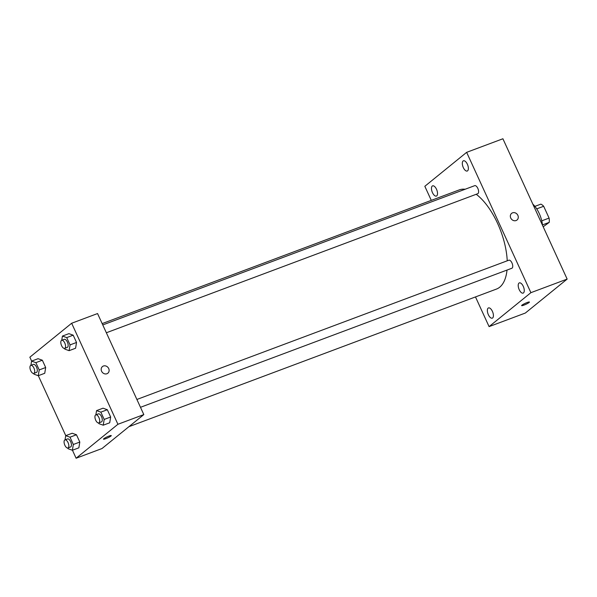 <?xml version="1.0" encoding="UTF-8"?>
<svg xmlns="http://www.w3.org/2000/svg" width="597" height="597" viewBox="0 0 597 597"><rect width="100%" height="100%" fill="white"/><g stroke="black" fill="none" stroke-linecap="round" stroke-linejoin="round"><path stroke-width="0.9" d="M536.718 208.875L543.673 206.271A12.059 5.56 -110.5 0 0 540.875 204.137L534.905 206.368M543.673 206.271L549.083 218.084A12.059 5.56 -110.5 0 1 549.225 222.375L543.195 226.778M541.755 220.83L549.083 218.084M542.472 224.905L549.225 222.375M532.837 204.152A18.694 8.612 69.5 0 1 539.218 213.465A18.694 8.612 69.5 0 1 542.509 225.278M431.28 200.368L424.833 186.294L466.645 152.339L502.905 138.765L567.15 279.097L525.338 313.044L489.085 326.619L475.488 296.925M432.459 192.615A5.455 2.515 -110.5 0 0 436.407 196.077A5.455 2.515 -110.5 0 0 436.847 190.085A5.455 2.515 -110.5 0 0 432.579 185.854A5.455 2.515 -110.5 0 0 432.459 192.615M488.353 314.701A5.455 2.515 -110.5 0 0 492.301 318.156A5.455 2.515 -110.5 0 0 492.741 312.164A5.455 2.515 -110.5 0 0 488.473 307.933A5.455 2.515 -110.5 0 0 488.353 314.701M519.203 289.649A5.455 2.515 -110.5 0 0 523.151 293.112A5.455 2.515 -110.5 0 0 523.591 287.12A5.455 2.515 -110.5 0 0 519.323 282.888A5.455 2.515 -110.5 0 0 519.203 289.649M463.309 167.57A5.455 2.515 -110.5 0 0 467.257 171.026A5.455 2.515 -110.5 0 0 467.697 165.033A5.455 2.515 -110.5 0 0 463.429 160.802A5.455 2.515 -110.5 0 0 463.309 167.57M466.645 152.339L530.897 292.672L567.15 279.097M517.009 220.017A4.283 3.761 50.9 0 0 517.584 214.823A4.283 3.761 50.9 0 0 512.539 212.83A4.283 3.761 50.9 0 0 511.607 213.36A4.283 3.761 50.9 0 0 511.39 219.054A4.283 3.761 50.9 0 0 517.009 220.017A4.283 3.761 50.9 0 0 517.584 214.816A4.283 3.761 50.9 0 0 512.539 212.83A4.283 3.761 50.9 0 0 511.607 213.36M530.897 292.672L489.085 326.619M521.965 305.164A4.283 0.582 -24.6 0 1 526.226 302.888A4.283 0.582 -24.6 0 1 529.42 302.045A4.283 0.582 -24.6 0 1 525.77 304.358A4.283 0.582 -24.6 0 1 521.629 305.612A4.283 0.582 -24.6 0 1 521.965 305.164M529.42 302.045A4.283 0.582 -24.6 0 1 525.77 304.351A4.283 0.582 -24.6 0 1 521.629 305.612M140.482 407.303L511.86 268.254A4.298 1.978 -110.5 0 0 512.129 268.098A4.298 1.978 -110.5 0 0 512.084 263.225A4.298 1.978 -110.5 0 0 508.845 260.202L136.892 399.468M106.356 332.76L477.734 193.712A4.298 1.978 -110.5 0 0 477.996 193.562A4.298 1.978 -110.5 0 0 477.958 188.689A4.298 1.978 -110.5 0 0 474.719 185.66L102.766 324.925M128.907 426.691L496.435 289.082A52.961 24.402 -110.5 0 0 499.711 287.194A52.961 24.402 -110.5 0 0 507.017 270.068M507.234 260.807A52.961 24.402 -110.5 0 0 476.212 194.279M465.123 189.249A52.961 24.402 -110.5 0 0 459.294 189.883L102.162 323.596M31.641 361.103L29.85 357.193L71.662 323.246L97.557 313.552L143.817 414.587L102.005 448.534L76.11 458.235L72.446 450.228M71.662 323.246L117.922 424.28L143.817 414.587M106.915 373.744A4.283 3.761 -129.1 0 1 101.878 371.752A4.283 3.761 -129.1 0 1 102.453 366.558A4.283 3.761 -129.1 0 1 108.064 367.513A4.283 3.761 -129.1 0 1 107.848 373.207A4.283 3.761 -129.1 0 1 106.915 373.744M38.059 358.7L42.342 360.222L45.678 367.513L44.738 373.282L45.678 367.513L42.342 360.222L38.059 358.7L31.581 361.125L35.865 362.648L39.208 369.939L38.26 375.707L33.977 374.185L33.648 373.461M103.035 408.191L107.318 409.721L110.654 417.012L109.714 422.78L110.654 417.012L107.318 409.721L103.035 408.191L96.565 410.617L100.841 412.139L104.184 419.43L103.236 425.198L98.953 423.676L98.624 422.952M65.767 435.646L38.312 375.685M117.922 424.28L76.11 458.235M68.909 333.656L73.192 335.178L76.528 342.469L75.588 348.238L76.528 342.469L73.192 335.178L68.909 333.656L62.431 336.074L66.715 337.603L70.05 344.894L69.11 350.663L64.827 349.133L64.498 348.417M72.185 433.243L76.468 434.765L79.804 442.056L78.864 447.825L79.804 442.056L76.468 434.765L72.185 433.243L65.715 435.668L69.998 437.191L73.334 444.481L72.386 450.25L68.11 448.728L67.774 448.004M103.811 438.713A4.283 0.582 -24.6 0 1 108.072 436.437A4.283 0.582 -24.6 0 1 111.266 435.594A4.283 0.582 -24.6 0 1 107.617 437.907A4.283 0.582 -24.6 0 1 103.475 439.161A4.283 0.582 -24.6 0 1 103.811 438.713M111.266 435.594A4.283 0.582 -24.6 0 1 107.617 437.907A4.283 0.582 -24.6 0 1 103.475 439.161M102.453 366.558A4.283 3.761 -129.1 0 1 108.064 367.521A4.283 3.761 -129.1 0 1 107.848 373.215M65.021 439.877L65.715 435.668M67.968 447.951L70.558 446.981A4.298 1.978 -110.5 0 0 70.827 446.832A4.298 1.978 -110.5 0 0 70.782 441.959A4.298 1.978 -110.5 0 0 67.543 438.929L64.954 439.899A4.298 1.978 -110.5 0 0 64.603 444.623A4.298 1.978 -110.5 0 0 67.968 447.951A4.298 1.978 -110.5 0 0 68.237 447.802A4.298 1.978 -110.5 0 0 68.192 442.929A4.298 1.978 -110.5 0 0 64.954 439.899M69.998 437.191L76.468 434.765M73.334 444.481L79.804 442.056M72.386 450.25L78.864 447.825M30.895 365.334L31.581 361.125M33.842 373.409L36.432 372.438A4.298 1.978 -110.5 0 0 36.693 372.289A4.298 1.978 -110.5 0 0 36.656 367.416A4.298 1.978 -110.5 0 0 33.417 364.386L30.828 365.357A4.298 1.978 -110.5 0 0 30.477 370.08A4.298 1.978 -110.5 0 0 33.842 373.409A4.298 1.978 -110.5 0 0 34.104 373.259A4.298 1.978 -110.5 0 0 34.066 368.386A4.298 1.978 -110.5 0 0 30.828 365.357M35.865 362.648L42.342 360.222M39.208 369.939L45.678 367.513M38.26 375.707L44.738 373.282M95.871 414.825L96.565 410.617M98.818 422.907L101.408 421.937A4.298 1.978 -110.5 0 0 101.669 421.781A4.298 1.978 -110.5 0 0 101.632 416.907A4.298 1.978 -110.5 0 0 98.393 413.885L95.804 414.855A4.298 1.978 -110.5 0 0 95.453 419.572A4.298 1.978 -110.5 0 0 98.818 422.907A4.298 1.978 -110.5 0 0 99.08 422.751A4.298 1.978 -110.5 0 0 99.042 417.878A4.298 1.978 -110.5 0 0 95.804 414.855M100.841 412.139L107.318 409.721M104.184 419.43L110.654 417.012M103.236 425.198L109.714 422.78M61.745 340.283L62.431 336.074M64.692 348.364L67.282 347.394A4.298 1.978 -110.5 0 0 67.543 347.238A4.298 1.978 -110.5 0 0 67.506 342.365A4.298 1.978 -110.5 0 0 64.267 339.342L61.678 340.312A4.298 1.978 -110.5 0 0 61.327 345.029A4.298 1.978 -110.5 0 0 64.692 348.364A4.298 1.978 -110.5 0 0 64.954 348.208A4.298 1.978 -110.5 0 0 64.916 343.335A4.298 1.978 -110.5 0 0 61.678 340.312M66.715 337.603L73.192 335.178M70.05 344.894L76.528 342.469M69.11 350.663L75.588 348.238"/></g></svg>
